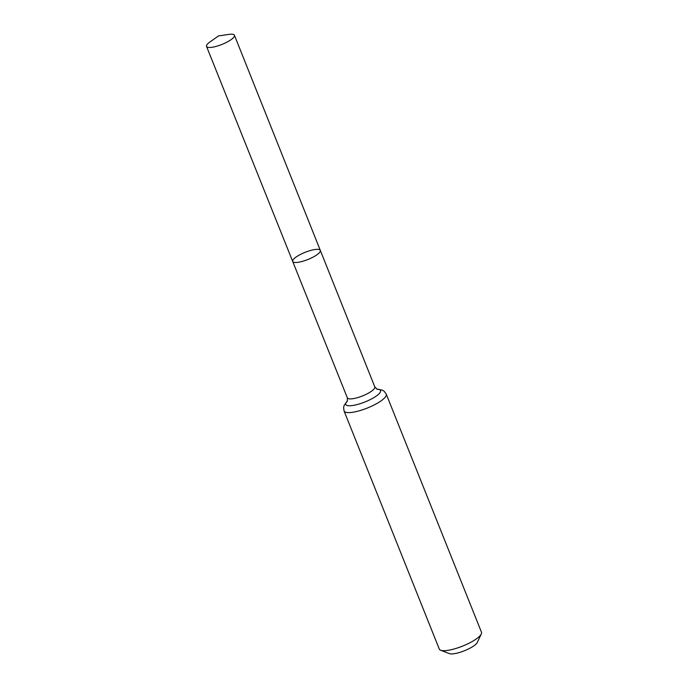 <?xml version="1.0" encoding="UTF-8"?>
<svg xmlns="http://www.w3.org/2000/svg" width="688" height="688" viewBox="0 0 688 688"><rect width="100%" height="100%" fill="white"/><g stroke="black" fill="none" stroke-linecap="round" stroke-linejoin="round"><path stroke-width="1.03" d="M317.701 254.225A14.878 3.853 -21.8 0 0 320.316 250.389A14.878 3.853 -21.8 0 0 305.076 252.341A14.878 3.853 -21.8 0 0 292.692 261.44A14.878 3.853 -21.8 0 0 302.866 261.242A14.878 3.853 -21.8 0 0 317.701 254.225M344.077 411.003L439.297 649.085A22.713 5.882 -21.8 0 0 440.655 650.237L449.341 653.6A15.635 4.042 -21.8 0 0 461.046 651.992A15.635 4.042 -21.8 0 0 474.686 645.224A15.635 4.042 -21.8 0 0 477.317 642.411L481.29 633.992A22.713 5.882 -21.8 0 0 481.471 632.22L386.252 394.138A22.713 5.882 158.2 0 1 382.253 399.986A22.713 5.882 158.2 0 1 359.609 410.702A22.713 5.882 158.2 0 1 344.077 411.003L343.596 407.563L344.146 405.352L347.457 400.906M440.655 650.237A22.713 5.882 -21.8 0 0 457.649 647.907A22.713 5.882 -21.8 0 0 477.472 638.068A22.713 5.882 -21.8 0 0 481.29 633.992M377.153 389.279L374.805 386.888L320.316 250.389A14.878 3.853 158.2 0 1 307.932 259.488A14.878 3.853 158.2 0 1 292.692 261.44L206.529 46.414A15.024 3.887 158.2 0 1 209.169 42.544A15.024 3.887 158.2 0 1 209.969 41.951L218.517 35.931L228.855 34.4A15.024 3.887 158.2 0 1 234.427 35.251A15.024 3.887 158.2 0 1 221.923 44.445A15.024 3.887 158.2 0 1 206.529 46.414M374.805 386.888A14.783 3.827 158.2 0 1 372.208 390.689A14.783 3.827 158.2 0 1 357.468 397.664A14.783 3.827 158.2 0 1 347.354 397.862L292.692 261.44M376.895 389.184A18.748 4.85 158.2 0 1 375.846 396.348A18.748 4.85 158.2 0 1 353.133 405.43A18.748 4.85 158.2 0 1 347.431 400.966M347.354 397.862L347.311 401.216M386.252 394.138L384.222 391.317L382.304 390.096L376.835 389.15M320.316 250.389L234.427 35.251"/></g></svg>
